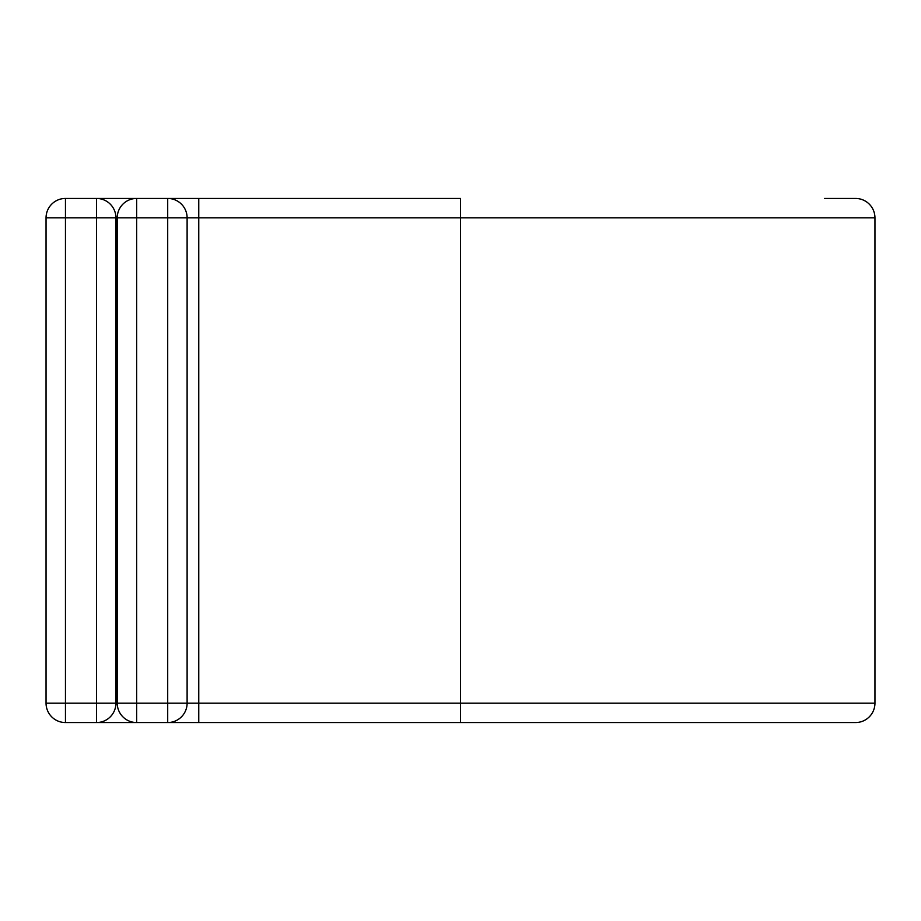 <?xml version="1.0" encoding="UTF-8"?>
<svg xmlns="http://www.w3.org/2000/svg" width="921" height="921" viewBox="0 0 921 921"><rect width="100%" height="100%" fill="white"/><g stroke="black" fill="none" stroke-linecap="round" stroke-linejoin="round"><path stroke-width="1.38" d="M96.521 722.559L96.521 217.851L65.46 217.851L65.46 198.441A19.41 19.41 0 0 0 46.05 217.851L65.46 217.851L65.46 722.559A19.41 19.41 0 0 1 46.05 703.149L115.931 703.149A19.41 19.41 0 0 1 96.521 722.559L65.46 722.559A19.41 19.41 0 0 1 46.05 703.149L46.05 217.851A19.41 19.41 0 0 1 65.46 198.441L96.521 198.441A19.41 19.41 0 0 1 115.931 217.851L115.931 703.149A19.41 19.41 0 0 1 96.521 722.559L136.642 722.559A19.41 19.41 0 0 1 117.232 703.149L117.232 217.851A19.41 19.41 0 0 1 136.642 198.441L167.703 198.441A19.41 19.41 0 0 1 187.113 217.851L187.113 703.149A19.41 19.41 0 0 1 167.703 722.559L136.642 722.559A19.41 19.41 0 0 1 117.232 703.149L167.703 703.149L167.703 217.851L136.642 217.851L136.642 722.559M96.521 198.441L136.642 198.441A19.41 19.41 0 0 0 117.232 217.851L115.931 217.851A19.41 19.41 0 0 0 96.521 198.441L96.521 217.851L115.931 217.851M824.479 198.441L855.54 198.441A19.41 19.41 0 0 1 874.95 217.851L874.95 703.149A19.41 19.41 0 0 1 855.54 722.559L167.703 722.559L167.703 703.149L187.113 703.149A19.41 19.41 0 0 1 167.703 722.559M198.763 198.441L167.703 198.441A19.41 19.41 0 0 1 187.113 217.851L198.763 217.851L198.763 198.441L460.5 198.441L460.5 217.851L198.763 217.851L198.763 703.149L187.113 703.149M198.763 722.559L198.763 703.149L460.5 703.149L460.5 217.851L874.95 217.851M460.5 722.559L460.5 703.149L874.95 703.149M167.703 198.441L167.703 217.851L187.113 217.851M117.232 217.851L136.642 217.851L136.642 198.441"/></g></svg>
